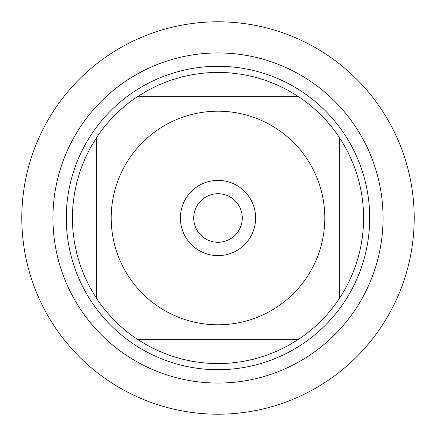<?xml version="1.0" encoding="UTF-8"?>
<svg xmlns="http://www.w3.org/2000/svg" width="436" height="436" viewBox="0 0 436 436"><rect width="100%" height="100%" fill="white"/><g stroke="black" fill="none" stroke-linecap="round" stroke-linejoin="round"><path stroke-width="0.65" d="M21.8 218A196.2 196.2 0 0 1 316.1 48.085A196.2 196.2 0 0 1 316.1 387.915A196.2 196.2 0 0 1 21.8 218L21.8 218M66.294 218A151.706 151.706 0 0 1 293.853 86.617A151.706 151.706 0 0 1 293.853 349.383A151.706 151.706 0 0 1 66.294 218M180.379 218A37.621 37.621 0 0 1 236.813 185.42A37.621 37.621 0 0 1 236.813 250.58A37.621 37.621 0 0 1 180.379 218M324.804 218A106.804 106.804 0 0 0 187.169 115.747A106.804 106.804 0 0 0 129.001 277.034A106.804 106.804 0 0 0 324.804 218M298.502 96.634L288.082 90.334L277.165 84.922L265.835 80.442L254.172 76.927L242.258 74.398L230.17 72.872L218 72.36L205.83 72.872L193.742 74.398L181.828 76.927L170.165 80.442L158.835 84.922L147.918 90.334L137.498 96.634A145.64 145.64 0 0 0 96.634 137.498L90.334 147.918L84.922 158.835L80.442 170.165L76.927 181.828L74.398 193.742L72.872 205.83L72.36 218L72.872 230.17L74.398 242.258L76.927 254.172L80.442 265.835L84.922 277.165L90.334 288.082L96.634 298.502A145.64 145.64 0 0 0 137.498 339.366L147.918 345.666L158.835 351.078L170.165 355.558L181.828 359.073L193.742 361.602L205.83 363.128L218 363.64L230.17 363.128L242.258 361.602L254.172 359.073L265.835 355.558L277.165 351.078L288.082 345.666L298.502 339.366A145.64 145.64 0 0 0 339.366 298.502L339.366 137.498A145.64 145.64 0 0 0 298.502 96.634L137.498 96.634A145.64 145.64 0 0 0 96.634 137.498L96.634 298.502A145.64 145.64 0 0 0 137.498 339.366L298.502 339.366A145.64 145.64 0 0 0 339.366 298.502C355.329 274.042 363.417 247.207 363.64 218C363.417 188.793 355.329 161.958 339.366 137.498A145.64 145.64 0 0 0 298.502 96.634M193.726 218A24.274 24.274 0 0 0 230.137 239.021A24.274 24.274 0 0 0 230.137 196.979A24.274 24.274 0 0 0 193.726 218M414.2 218A196.2 196.2 0 0 1 119.9 387.915A196.2 196.2 0 0 1 119.9 48.085A196.2 196.2 0 0 1 414.2 218M52.941 218A165.059 165.059 0 0 1 300.529 75.057A165.059 165.059 0 0 1 300.529 360.943A165.059 165.059 0 0 1 52.941 218"/></g></svg>
